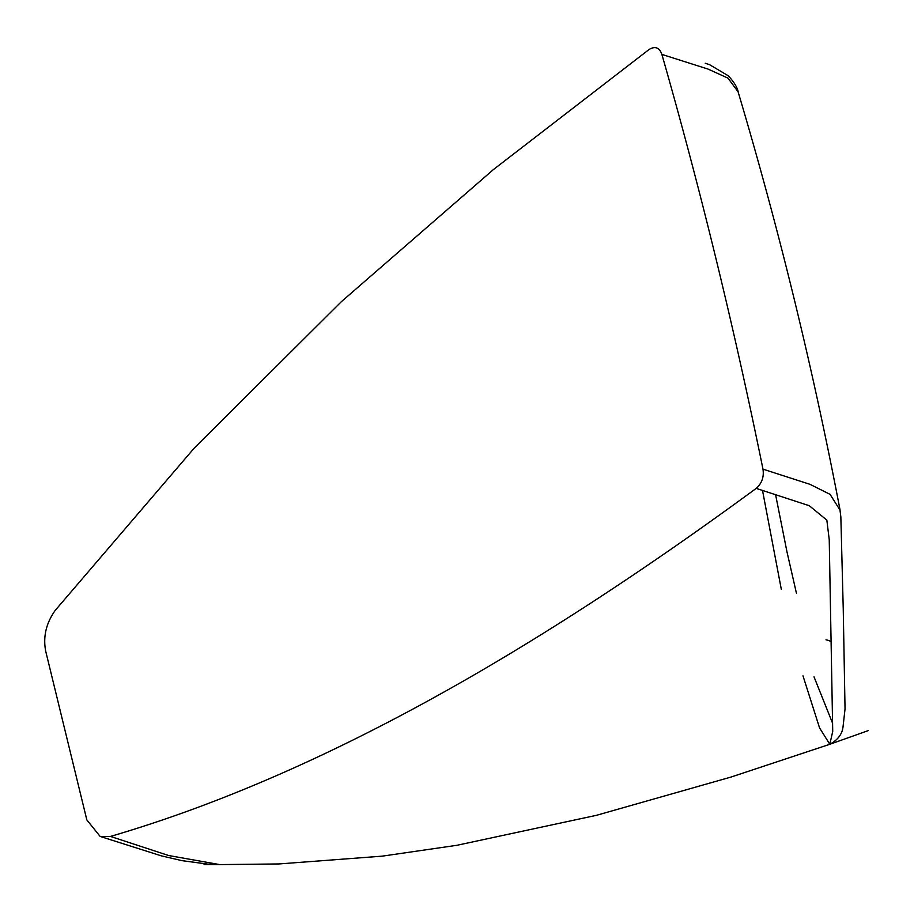 <?xml version="1.0" encoding="UTF-8"?>
<svg xmlns="http://www.w3.org/2000/svg" width="914" height="914" viewBox="0 0 914 914"><rect width="100%" height="100%" fill="white"/><g stroke="black" fill="none" stroke-linecap="round" stroke-linejoin="round"><path stroke-width="1.37" d="M762.493 490.372L781.321 589.37M661.873 54.394C700.444 189.072 734.136 327.326 762.973 469.145L810.021 484.34L830.095 494.371L840.103 510.252C813.14 369.153 779.139 229.665 738.089 91.777L728.001 78.147L708.053 69.087L661.873 54.394C659.485 47.574 655.258 45.917 649.203 49.402L493.434 169.558L341.253 301.78L194.385 447.929L55.331 610.244C46.134 623.097 42.924 636.738 45.7 651.179L86.83 819.904L100.152 836.447L110.48 836.436L168.61 855.515L219.76 864.598L208.529 864.21L182.012 860.668L161.31 855.847L100.152 836.436M110.48 836.436C329.783 772.147 547.269 641.662 756.221 488.384L809.29 505.716L826.839 520.123L829.238 539.717L832.723 731.429L829.821 744.282L819.572 727.944L802.983 675.846M762.973 469.145C764.138 476.891 761.888 483.3 756.221 488.384M832.585 723.248L814.031 676.874M830.952 641.525A14.441 12.442 -1.2 0 0 825.982 639.823M204.073 864.53L219.177 864.598M219.589 864.598L278.907 863.947L382.189 856.155L457 845.279L596.488 815.311L731.051 777.049L829.855 744.27M829.958 744.236L868.3 730.594M796.425 593.175L786.954 551.748L775.563 494.554M738.375 92.817C737.701 88.018 734.342 82.34 728.287 75.782L709.561 64.677L705.254 63.26M839.863 509.155L840.846 516.821L843.245 609.032L845.039 708.91L843.028 726.881C842.217 734.113 837.818 739.906 829.821 744.282"/></g></svg>
